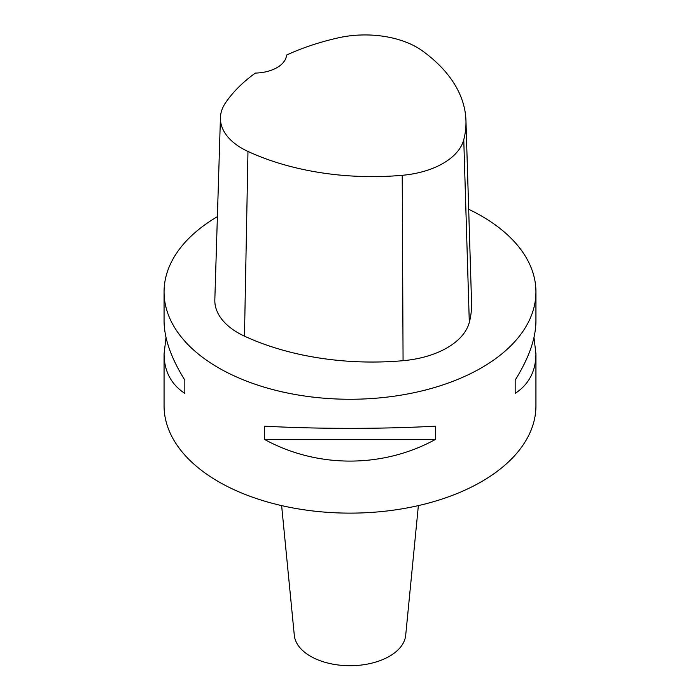 <?xml version="1.0" encoding="UTF-8"?>
<svg xmlns="http://www.w3.org/2000/svg" width="700" height="700" viewBox="0 0 700 700"><rect width="100%" height="100%" fill="white"/><g stroke="black" fill="none" stroke-linecap="round" stroke-linejoin="round"><path stroke-width="1.05" d="M533.986 337.461L535.938 353.894L535.938 405.773A185.938 107.354 180 0 1 350 513.126A185.938 107.354 180 0 1 164.062 405.773L164.062 353.894L166.014 337.461M468.685 209.274A185.938 107.354 180 0 1 481.477 216.002A185.938 107.354 180 0 1 535.938 291.909A185.938 107.354 180 0 1 350 399.262A185.938 107.354 180 0 1 164.062 291.909A185.938 107.354 180 0 1 217.394 216.659M264.6 439.46L264.6 426.169C317.196 429.082 382.804 429.082 435.4 426.169L435.4 439.46C382.804 468.3 317.196 468.3 264.6 439.46L435.4 439.46M535.938 353.894C535.806 371.219 528.885 384.387 515.165 393.409L515.165 380.126C528.885 358.172 535.806 338.476 535.938 321.02L535.938 291.909M164.062 291.909L164.062 321.02C164.194 338.476 171.115 358.172 184.835 380.126L184.835 393.409C171.115 384.387 164.194 371.219 164.062 353.894M465.955 120.566L471.555 302.689A204.531 118.09 180 0 1 469.306 322.385A79.021 45.623 180 0 1 403.069 360.692A204.531 118.09 180 0 1 244.475 336.158A79.021 45.623 180 0 1 214.83 299.723L220.439 117.6A73.421 42.385 180 0 1 225.505 102.865A198.931 114.852 180 0 1 255.334 73.089A32.541 18.786 180 0 0 286.536 55.081A198.931 114.852 180 0 1 338.345 37.835A73.421 42.385 180 0 1 422.354 50.837A198.931 114.852 180 0 1 465.955 120.566A198.931 114.852 180 0 1 463.759 139.72A73.421 42.385 180 0 1 402.22 175.306A198.931 114.852 180 0 1 247.975 151.445A73.421 42.385 180 0 1 220.439 117.6M515.165 393.409L515.165 380.126M184.835 380.126L184.835 393.409M281.627 505.601L294.306 635.32A55.781 32.209 0 0 0 310.555 656.276A55.781 32.209 0 0 0 369.889 663.591A55.781 32.209 0 0 0 405.694 635.32L418.373 505.601M463.759 139.72L469.306 322.385M402.22 175.306L403.069 360.692M247.975 151.445L244.475 336.158"/></g></svg>
